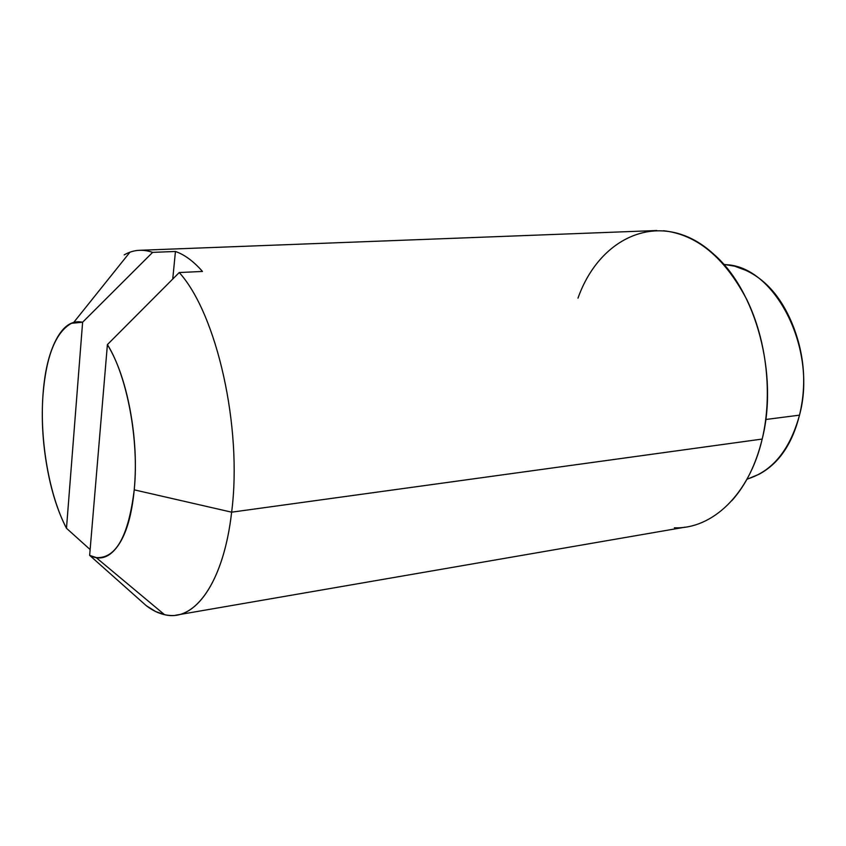 <?xml version="1.0" encoding="UTF-8"?>
<svg xmlns="http://www.w3.org/2000/svg" width="846" height="846" viewBox="0 0 846 846"><rect width="100%" height="100%" fill="white"/><g stroke="black" fill="none" stroke-linecap="round" stroke-linejoin="round"><path stroke-width="1.27" d="M747.039 479.1C772.356 471.381 789.847 450.061 799.502 415.153L770.346 418.907M674.378 527.809C712.142 529.31 749.345 494.603 762.193 439.053C755.986 464.391 745.886 484.917 731.896 500.631M107.4 344.608C127.059 375.645 139.262 440.449 134.228 489.845L231.635 512.179C242.612 427.442 216.766 313.855 179.236 272.539L107.4 344.608C117.435 361.02 125.028 382.9 130.178 410.247C135.254 437.72 136.597 464.253 134.228 489.845C128.507 536.216 115.87 558.804 96.328 557.599L89.644 555.357L146.284 605.704L155.78 611.616L165.372 614.862C194.982 621.715 223.746 582.101 231.635 512.179C224.105 578.706 197.626 618.278 169.464 615.402C161.66 614.788 153.93 611.563 146.284 605.704L89.644 555.357L107.4 344.608L179.236 272.539C216.766 313.855 242.612 427.442 231.635 512.179L762.193 439.053L231.635 512.179L134.228 489.845C131.786 515.246 126.329 533.932 117.869 545.903C109.43 557.662 100.018 560.813 89.644 555.357L107.4 344.608M152.629 252.372L82.612 322.22L66.485 528.274C57.718 511.396 51.204 490.765 46.942 466.4C42.67 442.077 41.348 418.315 42.977 395.114C44.584 371.838 48.983 353.342 56.153 339.648C63.365 325.869 72.185 320.052 82.612 322.22L66.485 528.274L90.131 549.562L66.485 528.274C49.237 495.597 39.635 440.248 42.977 395.114C46.118 356.187 55.603 332.256 71.434 323.309L82.612 322.22L152.629 252.372L175.439 251.474C184.534 254.625 193.544 261.287 202.48 271.45L179.236 272.539L202.48 271.45C193.544 261.255 184.534 254.604 175.439 251.474L152.629 252.372C142.551 248.904 133.076 249.75 124.182 254.9M577.998 298.13C600.374 234.649 663.401 207.756 713.76 254.223C755.901 290.548 778.595 374.334 762.193 439.053C772.747 394.553 766.751 340.483 746.764 299.495C724.462 257.343 696.702 234.427 663.486 230.736M746.933 479.28L759.095 474.236C778.775 463.671 792.247 443.981 799.502 415.153C806.555 386.009 804.705 357.001 793.96 328.1C783.026 299.495 767.005 280.248 745.908 270.371L734.656 266.183L723.711 264.343M765.757 419.5L799.502 415.153C817.86 348.14 773.995 264.661 724.567 264.682M172.743 279.011L175.439 251.474L172.743 279.011M685.048 527.174L175.482 615.254M656.739 230.524L140.648 250.257M164.547 614.693L96.222 557.651M129.956 252.193L73.803 322.326"/></g></svg>
